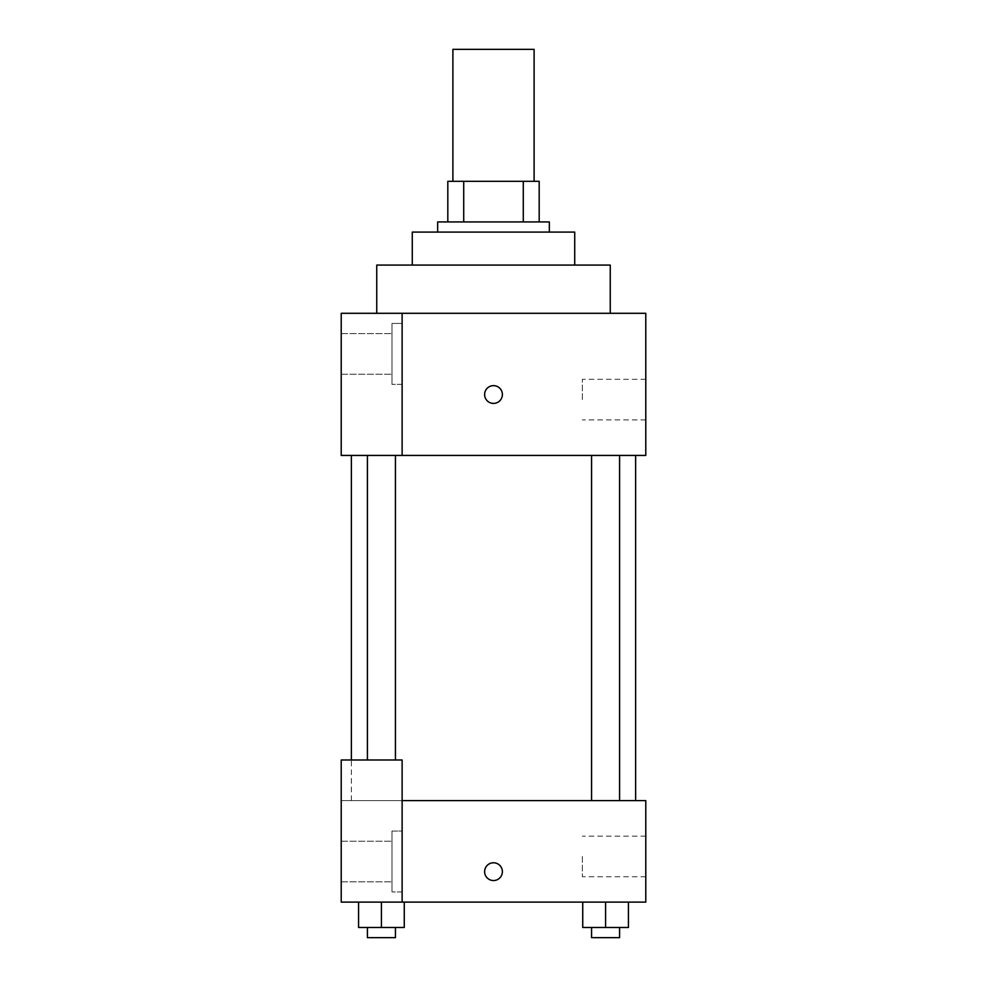 <?xml version="1.0" encoding="UTF-8"?>
<svg xmlns="http://www.w3.org/2000/svg" width="987" height="987" viewBox="0 0 987 987"><rect width="100%" height="100%" fill="white"/><g stroke="black" fill="none" stroke-linecap="round" stroke-linejoin="round"><path stroke-width="0.74" stroke-dasharray="4.93 3.7" d="M452.897 49.35L534.103 49.35M493.5 181.324L452.897 181.324L493.5 181.324M523.283 221.939L523.283 181.324L539.186 181.324L539.186 221.939L463.717 221.939L539.186 221.939M523.283 181.324L447.814 181.324M463.717 221.939L447.814 221.939L463.717 221.939L463.717 181.324M549.34 221.939L437.66 221.939M437.66 232.081L549.34 232.081L437.66 232.081M574.718 232.081L412.282 232.081M412.282 265.084L574.718 265.084L412.282 265.084M610.25 265.084L376.75 265.084M376.75 313.298L610.25 313.298L376.75 313.298M402.128 455.426L645.782 455.426L645.782 313.298L341.218 313.298L341.218 455.426L402.128 455.426L402.128 313.298M502.383 394.516A8.883 8.883 0 0 0 489.058 386.83A8.883 8.883 0 0 0 489.058 402.215A8.883 8.883 0 0 0 502.383 394.516A8.883 8.883 0 0 1 489.058 402.215A8.883 8.883 0 0 1 489.058 386.83A8.883 8.883 0 0 1 502.383 394.516M605.574 455.426L619.589 455.426L605.574 455.426M381.426 455.426L367.411 455.426L381.426 455.426M493.5 455.426L635.628 455.426L493.5 455.426M645.782 399.599L645.782 379.292L645.782 399.599M402.128 323.452L402.128 384.362L402.128 323.452L402.128 384.362L402.128 323.452L391.975 323.452L391.975 384.362L391.975 323.452L391.975 384.362L391.975 323.452L402.128 323.452M391.975 353.914L391.975 333.606L391.975 353.914M341.218 353.914L341.218 333.606L341.218 353.914M341.218 394.516L341.218 403.399L341.218 394.516M582.355 399.599L582.355 379.292L582.355 399.599M341.231 394.516L341.231 403.399L341.231 394.516M484.617 394.516A8.883 8.883 0 0 0 497.941 402.215A8.883 8.883 0 0 0 497.941 386.83A8.883 8.883 0 0 0 484.617 394.516M493.5 800.593L635.628 800.593L493.5 800.593M605.574 800.593L619.589 800.593L605.574 800.593M381.426 800.593L367.411 800.593L381.426 800.593M341.218 800.593L402.128 800.593L341.218 800.593L341.218 902.118L402.128 902.118L402.128 759.99L341.218 759.99L341.218 800.593M402.128 902.118L645.782 902.118L645.782 800.593L402.128 800.593L402.128 759.99L402.128 902.118L402.128 800.593M341.218 871.657L341.218 880.54L341.218 871.657M341.218 861.515L341.218 841.208L341.218 861.515M341.231 871.657L341.231 862.774L341.231 871.657M391.975 861.515L391.975 841.208L391.975 861.515M391.975 831.054L391.975 891.964L391.975 831.054L391.975 891.964L391.975 831.054L402.128 831.054L402.128 891.964L402.128 831.054L391.975 831.054M402.128 831.054L402.128 891.964L402.128 831.054M402.128 759.99L341.218 759.99L402.128 759.99M404.263 927.496L404.263 902.118L404.263 927.496L381.426 927.496L404.263 927.496L381.426 927.496L381.426 902.118L404.251 902.118L358.577 902.118L404.263 902.118L358.577 902.118L404.263 902.118L381.426 902.118L381.426 927.496L358.577 927.496L358.577 902.118L358.577 927.496L395.429 927.496L358.577 927.496L358.577 902.118M628.423 927.496L628.423 902.118L628.423 927.496L605.574 927.496L628.423 927.496L605.574 927.496L605.574 902.118L582.749 902.118L628.398 902.118L582.737 902.118L628.423 902.118L582.737 902.118L628.423 902.118L605.574 902.118L605.574 927.496L582.737 927.496L582.737 902.118L582.737 927.496L619.589 927.496L582.737 927.496L582.737 902.118M645.782 856.432L645.782 876.74L645.782 856.432M582.355 856.432L582.355 876.74L582.355 856.432M484.617 871.657A8.883 8.883 0 0 0 497.941 879.355A8.883 8.883 0 0 0 497.941 863.97A8.883 8.883 0 0 0 484.617 871.657M502.383 871.657A8.883 8.883 0 0 0 489.058 863.97A8.883 8.883 0 0 0 489.058 879.355A8.883 8.883 0 0 0 502.383 871.657A8.883 8.883 0 0 1 489.058 879.355A8.883 8.883 0 0 1 489.058 863.97A8.883 8.883 0 0 1 502.383 871.657M591.571 927.496L591.571 937.65L619.589 937.65L591.571 937.65L619.589 937.65L619.589 927.496L591.571 927.496L619.589 927.496M605.574 927.496L605.574 902.118M367.411 927.496L367.411 937.65L395.429 937.65L367.411 937.65L395.429 937.65L395.429 927.496L367.411 927.496L395.429 927.496M381.426 927.496L381.426 902.118M402.128 384.362L391.975 384.362L402.128 384.362M341.218 374.209L391.975 374.209L341.218 374.209M341.218 333.606L391.975 333.606L341.218 333.606M645.782 379.292L582.355 379.292M645.782 419.894L582.355 419.894M351.372 800.593L351.372 759.99M395.429 759.99L395.429 455.426M367.411 759.99L367.411 455.426M619.589 800.593L619.589 455.426M591.571 800.593L591.571 455.426M341.218 881.81L391.975 881.81L341.218 881.81M341.218 841.208L391.975 841.208L341.218 841.208M402.128 891.964L391.975 891.964L402.128 891.964M645.782 836.125L582.355 836.125M645.782 876.74L582.355 876.74"/><path stroke-width="1.48" d="M534.103 181.324L534.103 49.35L452.897 49.35L452.897 181.324M463.717 221.939L463.717 181.324L447.814 181.324L447.814 221.939L447.814 181.324M463.717 181.324L539.186 181.324L539.186 221.939M523.283 221.939L523.283 181.324M437.66 232.081L437.66 221.939L549.34 221.939L549.34 232.081M412.282 265.084L412.282 232.081L574.718 232.081L574.718 265.084M376.75 313.298L376.75 265.084L610.25 265.084L610.25 313.298M402.128 313.298L341.218 313.298L341.218 455.426L645.782 455.426L645.782 313.298L402.128 313.298L402.128 455.426M484.617 394.516A8.883 8.883 0 0 1 497.941 386.83A8.883 8.883 0 0 1 497.941 402.215A8.883 8.883 0 0 1 484.617 394.516M402.128 800.593L645.782 800.593L645.782 902.118L341.218 902.118L341.218 759.99L402.128 759.99L402.128 902.118M484.617 871.657A8.883 8.883 0 0 1 497.941 863.97A8.883 8.883 0 0 1 497.941 879.355A8.883 8.883 0 0 1 484.617 871.657M582.737 902.118L582.737 927.496L628.423 927.496L628.423 902.118L628.423 927.496M605.574 927.496L605.574 902.118M619.589 927.496L619.589 937.65L591.571 937.65L591.571 927.496M358.577 902.118L358.577 927.496L404.263 927.496L404.263 902.118L404.263 927.496M381.426 927.496L381.426 902.118M395.429 927.496L395.429 937.65L367.411 937.65L367.411 927.496M635.628 800.593L635.628 455.426M351.372 759.99L351.372 455.426M591.571 455.426L591.571 800.593M619.589 455.426L619.589 800.593M395.429 759.99L395.429 455.426M367.411 759.99L367.411 455.426"/></g></svg>
